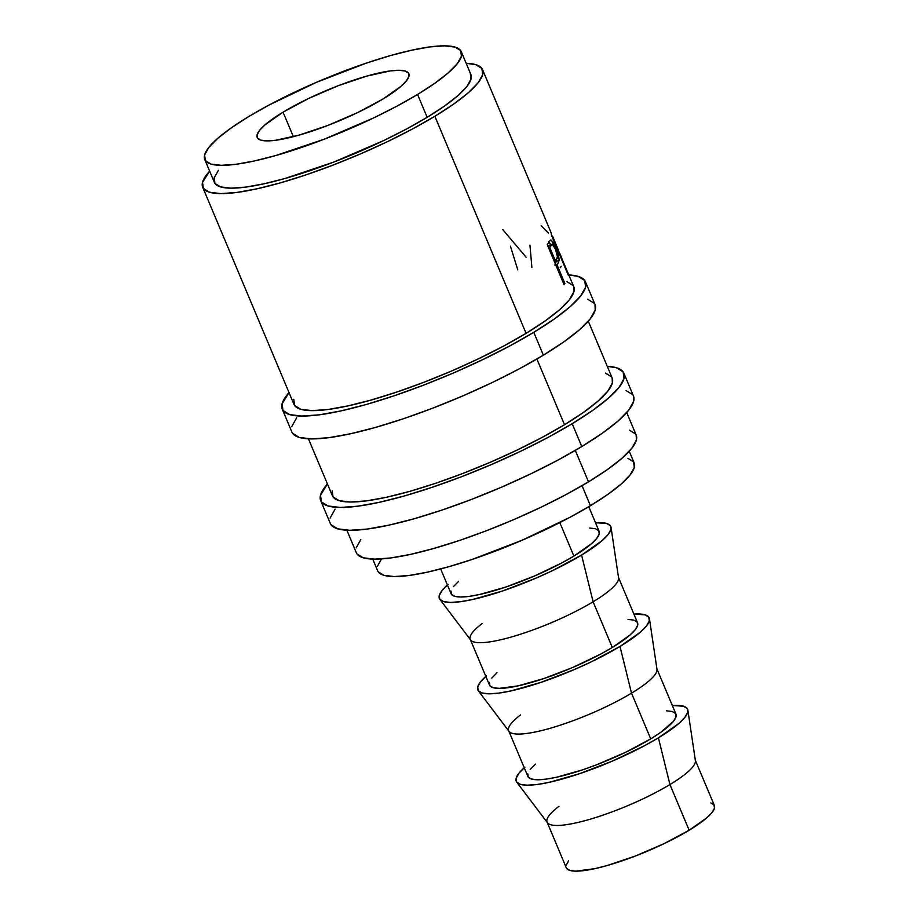 <?xml version="1.0" encoding="UTF-8"?>
<svg xmlns="http://www.w3.org/2000/svg" width="917" height="917" viewBox="0 0 917 917"><rect width="100%" height="100%" fill="white"/><g stroke="black" fill="none" stroke-linecap="round" stroke-linejoin="round"><path stroke-width="1.38" d="M585.436 281.748A164.43 32.978 157.2 0 0 568.861 274.962L578.065 276.361L584.737 280.487L585.619 287.124L580.656 295.996L570.065 306.782L554.235 319.047L533.774 332.321L543.38 355.166A164.43 32.978 -22.8 0 0 595.041 304.604L585.436 281.748A164.43 32.978 157.2 0 1 533.774 332.321L509.474 346.11L482.273 359.865L453.216 373.07L423.402 385.22L394.001 395.835L366.124 404.523L340.849 410.942L319.15 414.839L301.865 416.066L289.646 414.587L282.975 410.449L282.092 403.812L289.015 392.591A164.43 32.978 157.2 0 0 282.276 409.188L291.881 432.033A164.43 32.978 -22.8 0 0 386.321 424.239A164.43 32.978 -22.8 0 0 543.38 355.166L533.774 332.321A164.43 32.978 157.2 0 1 376.727 401.394A164.43 32.978 157.2 0 1 282.276 409.188M623.847 373.139A164.43 32.978 157.2 0 0 607.272 366.341L616.476 367.74L623.147 371.878L624.03 378.515L619.078 387.387L608.475 398.161L592.646 410.426L572.185 423.711L581.791 446.556A164.43 32.978 -22.8 0 0 633.452 395.984L623.847 373.139A164.43 32.978 157.2 0 1 572.185 423.711L547.896 437.489L520.684 451.256L491.627 464.46L461.813 476.611L432.411 487.225L404.535 495.902L379.271 502.321L357.573 506.218L340.276 507.456L328.068 505.978L321.386 501.84L320.514 495.203L327.438 483.981A164.43 32.978 157.2 0 0 320.686 500.579L330.292 523.424A164.43 32.978 -22.8 0 0 424.743 515.629A164.43 32.978 -22.8 0 0 581.791 446.556L572.185 423.711A164.43 32.978 157.2 0 1 415.137 492.784A164.43 32.978 157.2 0 1 320.686 500.579M283.055 112.161L293.36 136.679L283.055 112.161L264.91 124.93L259.614 130.317L257.138 134.753L257.574 138.077L260.909 140.141L267.019 140.886L275.662 140.267L299.148 135.108L327.793 125.457L357.229 112.78L382.974 99.013A82.209 16.483 157.2 0 1 304.455 133.55A82.209 16.483 157.2 0 1 257.23 137.447A82.209 16.483 157.2 0 1 283.055 112.161A82.209 16.483 157.2 0 1 361.585 77.624A82.209 16.483 157.2 0 1 408.81 73.727A82.209 16.483 157.2 0 1 382.974 99.013L401.119 86.244L406.414 80.845L408.902 76.409L408.455 73.096L405.119 71.022L399.01 70.288L390.367 70.907L366.88 76.065L338.247 85.705L308.811 98.383L283.055 112.161M687.876 710.182A92.961 18.649 157.2 0 0 672.321 705.505L683.452 706.205L687.223 708.543L687.727 712.291L684.919 717.312L678.935 723.41L658.417 737.841A92.961 18.649 157.2 0 1 571.669 776.263A92.961 18.649 157.2 0 1 516.707 782.144L547.506 822.813A80.318 16.105 -22.8 0 0 594.995 817.746A80.318 16.105 -22.8 0 0 669.937 784.551L689.137 830.24A80.318 16.105 -22.8 0 0 714.377 805.539L695.166 759.849A80.318 16.105 157.2 0 1 669.937 784.551A80.318 16.105 -22.8 0 0 695.395 760.652L687.876 710.182A92.961 18.649 157.2 0 1 658.417 737.841L669.937 784.551L658.417 737.841L644.674 745.636L612.865 760.892L579.384 773.753L549.34 782.293L537.075 784.493L527.298 785.193L520.386 784.356L516.615 782.018L516.122 778.269L518.919 773.249L524.914 767.162M649.465 618.803A92.961 18.649 157.2 0 0 633.911 614.115L645.041 614.814L648.812 617.152L649.305 620.912L646.508 625.921L640.513 632.019L619.995 646.462A92.961 18.649 157.2 0 1 533.258 684.884A92.961 18.649 157.2 0 1 478.284 690.753L509.084 731.434A80.318 16.105 -22.8 0 0 556.573 726.356A80.318 16.105 -22.8 0 0 631.515 693.16L650.726 738.861A80.318 16.105 -22.8 0 0 675.967 714.16L656.755 668.47A80.318 16.105 157.2 0 1 631.515 693.16A80.318 16.105 -22.8 0 0 656.973 669.261L649.465 618.803A92.961 18.649 157.2 0 1 619.995 646.462L631.515 693.16L619.995 646.462L590.88 662.04L574.443 669.502L540.973 682.374L510.918 690.914L498.653 693.114L488.876 693.814L481.975 692.977L478.204 690.639L477.7 686.879L480.508 681.87L486.491 675.772M611.054 527.413A92.961 18.649 157.2 0 0 595.5 522.736L606.618 523.435L610.401 525.773L610.894 529.522L608.097 534.542L602.102 540.629L581.584 555.072A92.961 18.649 157.2 0 1 494.836 593.494A92.961 18.649 157.2 0 1 439.873 599.374L470.673 640.043A80.318 16.105 -22.8 0 0 518.162 634.977A80.318 16.105 -22.8 0 0 593.104 601.781L612.315 647.471A80.318 16.105 -22.8 0 0 637.544 622.769L618.345 577.08A80.318 16.105 157.2 0 1 593.104 601.781A80.318 16.105 -22.8 0 0 618.562 577.882L611.054 527.413A92.961 18.649 157.2 0 1 581.584 555.072L593.104 601.781L581.584 555.072L552.47 570.649L536.032 578.123L502.55 590.984L472.507 599.523L460.242 601.724L450.465 602.423L443.564 601.586L439.782 599.248L439.289 595.5L442.086 590.479L448.081 584.393M440.676 568.953L451.049 593.631A80.318 16.105 -22.8 0 0 497.186 589.826A80.318 16.105 -22.8 0 0 573.893 556.092L559.817 522.598L573.893 556.092A80.318 16.105 -22.8 0 0 599.133 531.39L588.76 506.7M372.738 559.106L377.621 570.729A139.132 27.9 -22.8 0 0 457.537 564.138A139.132 27.9 -22.8 0 0 590.433 505.691L582.02 485.678L590.433 505.691A139.132 27.9 -22.8 0 0 634.14 462.902L629.257 451.267M204.755 159.501L214.36 182.345A139.132 27.9 -22.8 0 0 294.277 175.755A139.132 27.9 -22.8 0 0 427.162 117.307L417.567 94.462A139.132 27.9 157.2 0 1 284.671 152.91A139.132 27.9 157.2 0 1 204.755 159.501A139.132 27.9 157.2 0 1 248.473 116.711L269.025 105.054L316.64 82.232L366.743 62.964L390.333 55.616L411.71 50.194L430.073 46.893L444.699 45.85L455.038 47.099L460.689 50.607L461.423 56.212L457.239 63.732L448.264 72.844L434.876 83.218L417.567 94.462L427.162 117.307A139.132 27.9 -22.8 0 0 470.88 74.518L461.274 51.673A139.132 27.9 157.2 0 1 417.567 94.462L397.004 106.12L373.987 117.766L324.171 139.224L275.708 155.546L254.318 160.979L235.967 164.281L221.329 165.324L210.99 164.063L205.351 160.567L204.606 154.95L208.801 147.442L217.765 138.329L231.164 127.944L248.473 116.711A139.132 27.9 157.2 0 1 381.357 58.264A139.132 27.9 157.2 0 1 461.274 51.673M346.867 530.209L356.358 552.791A151.775 30.444 -22.8 0 0 443.541 545.592A151.775 30.444 -22.8 0 0 588.508 481.838L575.303 450.407L588.508 481.838A151.775 30.444 -22.8 0 0 636.203 435.151L626.712 412.581M308.456 438.83L332.355 495.673A151.775 30.444 -22.8 0 0 419.527 488.474A151.775 30.444 -22.8 0 0 564.505 424.72L536.892 359.017L564.505 424.72A151.775 30.444 -22.8 0 0 612.189 378.045L588.29 321.191M202.703 187.251A151.775 30.444 157.2 0 1 209.649 171.135L202.531 182.288L203.345 188.409L209.512 192.226L220.779 193.602L236.746 192.455L256.771 188.856L280.098 182.941L305.831 174.929L332.974 165.117L360.484 153.907L387.318 141.722L412.421 129.022L434.853 116.299A151.775 30.444 157.2 0 1 289.887 180.053A151.775 30.444 157.2 0 1 202.703 187.251L293.933 404.294A151.775 30.444 -22.8 0 0 381.117 397.095A151.775 30.444 -22.8 0 0 526.083 333.329L434.853 116.299L453.732 104.034L468.346 92.72L478.135 82.771L482.709 74.575L481.895 68.454L475.74 64.637L466.168 63.296A151.775 30.444 157.2 0 1 482.537 69.612A151.775 30.444 157.2 0 1 434.853 116.299L526.083 333.329A151.775 30.444 -22.8 0 0 573.778 286.654L560.402 255.19A151.775 30.444 157.2 0 1 560.482 255.854L568.242 274.309A151.775 30.444 157.2 0 1 568.265 275.157L551.461 235.176A151.775 30.444 -22.8 0 0 551.277 233.331L551.14 232.861M564.047 284.648L547.243 244.667A151.775 30.444 -22.8 0 0 548.974 242.134L550.441 240.094L551.587 240.449L556.046 248.92L559.129 259.351L557.742 264.096A151.775 30.444 157.2 0 1 557.135 265.013L564.895 283.468A151.775 30.444 157.2 0 1 564.047 284.648A151.775 30.444 157.2 0 0 564.895 283.468L557.135 265.013L555.966 265.426L557.135 265.013A151.775 30.444 157.2 0 0 557.742 264.096L559.152 260.359C559.118 257.459 557.949 253.333 555.668 247.991C553.513 242.799 551.851 240.139 550.67 240.002L548.974 242.134A151.775 30.444 157.2 0 1 547.243 244.667L564.047 284.648M560.138 254.238L561.961 258.605L560.138 254.238L559.565 254.468L559.886 253.619L560.138 254.238M558.705 251.281L559.886 253.619M551.404 234.569L552.412 237.365M218.406 170.287L214.211 177.806L214.956 183.411L220.596 186.919L230.935 188.168L245.561 187.125L263.924 183.824L285.313 178.402L333.777 162.068L383.593 140.61L406.609 128.965L427.162 117.307L444.481 106.063L457.87 95.689L466.845 86.576L471.029 79.057L470.295 73.452M360.771 539.632L356.197 547.827M357 553.948L363.166 557.777L374.445 559.141L390.401 557.995L410.426 554.407L433.752 548.481L459.486 540.468L486.629 530.668L514.15 519.446L540.973 507.261L566.087 494.561L588.508 481.838L607.398 469.573L622.013 458.259L631.79 448.31L636.364 440.114L636.169 435.071M635.561 433.993L629.394 430.176M381.667 558.682L377.472 566.19M378.217 571.795L383.868 575.303L394.195 576.552L408.833 575.509L427.184 572.208L448.573 566.786L472.152 559.439L522.266 540.17L569.87 517.36L590.433 505.691L607.742 494.458L621.13 484.073L630.105 474.96L634.3 467.452L633.555 461.836L627.904 458.34M458.557 581.412L453.388 586.674M450.958 591.007L451.393 594.25L454.649 596.268L460.621 596.99L469.068 596.394L479.66 594.491L505.622 587.109L534.542 575.991L562.029 562.82L573.893 556.092L591.625 543.609L596.795 538.348L599.225 534.015L598.79 530.771L595.534 528.754L589.562 528.032M439.873 599.374A92.961 18.649 157.2 0 1 447.416 584.977M470.261 639.332L489.46 685.022A80.318 16.105 -22.8 0 0 535.597 681.216A80.318 16.105 -22.8 0 0 612.315 647.471L593.104 601.781A80.318 16.105 157.2 0 1 516.386 635.515A80.318 16.105 157.2 0 1 470.261 639.332A80.318 16.105 157.2 0 1 482.147 623.56M496.98 672.791L491.799 678.064M489.38 682.397L489.804 685.641L493.071 687.658L499.031 688.38L518.082 685.87L544.033 678.5L572.965 667.381L600.44 654.211L612.315 647.471L630.036 635L635.217 629.727L637.636 625.394L637.212 622.162L633.945 620.133L627.973 619.411M478.284 690.753A92.961 18.649 157.2 0 1 485.827 676.368M508.671 730.711L527.883 776.401A80.318 16.105 -22.8 0 0 574.008 772.595A80.318 16.105 -22.8 0 0 650.726 738.861L631.515 693.16A80.318 16.105 157.2 0 1 554.808 726.906A80.318 16.105 157.2 0 1 508.671 730.711A80.318 16.105 157.2 0 1 520.569 714.939M535.39 764.182L530.209 769.443M527.791 773.776L528.226 777.02L531.482 779.037L537.454 779.759L545.89 779.163L556.493 777.261L582.455 769.879L596.818 764.698L625.566 752.318L650.726 738.861L660.721 732.374L673.628 721.117L676.047 716.785L675.623 713.541L672.356 711.523L666.395 710.801M516.707 782.144A92.961 18.649 157.2 0 1 524.237 767.747M547.082 822.102L566.293 867.791A80.318 16.105 -22.8 0 0 612.43 863.986A80.318 16.105 -22.8 0 0 689.137 830.24L669.937 784.551A80.318 16.105 157.2 0 1 593.219 818.285A80.318 16.105 157.2 0 1 547.082 822.102A80.318 16.105 157.2 0 1 558.98 806.33M568.632 860.834L566.202 865.167M566.637 868.41L569.893 870.428L575.865 871.15L594.904 868.64L607.249 865.51L635.229 856.077L663.988 843.697L689.137 830.24L706.869 817.769L712.039 812.508L714.469 808.164L714.034 804.931L710.778 802.902M529.957 245.252L531.871 267.42M510.414 246.123L517.784 269.896M502.722 229.559L526.083 257.184M561.158 266.377L560.264 267.672M541.19 225.777L548.366 233.033M550.716 232.024L551.277 233.331A151.775 30.444 157.2 0 1 551.461 235.176L568.265 275.157A151.775 30.444 157.2 0 0 568.242 274.309L560.482 255.854A151.775 30.444 157.2 0 0 560.402 255.19L566.74 270.71M552.011 236.322L551.461 234.752M558.442 250.192L558.476 251.877L552.871 238.546L558.052 249.298M552.229 237.01L552.802 236.781A151.775 30.444 157.2 0 1 553.157 238.431A151.775 30.444 157.2 0 0 552.802 236.781L552.47 236.127L552.229 237.01M549.065 241.985L550.727 244.724L548.675 241.549M555.049 248.232L555.668 247.991L555.049 248.232M556.16 259.855L556.241 261.437L559.152 260.359L556.241 261.437L554.877 265.116L557.742 264.096L554.877 265.116M563.726 283.88L564.895 283.468L563.726 283.88M555.347 264.314L556.069 259.247M552.137 244.197L555.381 248.988L552.653 244.312L548.366 246.329L551.243 245.286L552.137 244.197L549.249 245.275L548.366 246.329A148.623 29.802 -22.8 0 1 548.114 246.765A148.623 29.802 -22.8 0 0 548.366 246.329L549.741 245.389M555.381 248.988C557.525 254.513 558.017 257.78 556.837 258.8L554.235 261.322L555.415 260.909L549.81 247.59L548.641 247.991L549.81 247.59L555.415 260.909L557.444 256.771L555.381 248.988M551.243 245.286A151.775 30.444 157.2 0 1 549.81 247.59A151.775 30.444 157.2 0 0 551.243 245.286M552.55 236.208L552.802 236.781M332.183 490.71L332.997 496.842L339.152 500.659L350.432 502.023L366.387 500.888L386.424 497.289L409.75 491.363L435.483 483.351L462.627 473.55L490.137 462.34L516.959 450.144L542.073 437.443L564.505 424.72L583.384 412.455L597.999 401.142L607.776 391.192L612.361 382.997L612.155 377.953M611.547 376.876L605.38 373.059M335.072 509.176L330.12 518.048M330.991 524.684L337.662 528.822L349.881 530.301L367.178 529.063L388.865 525.166L414.14 518.758L442.017 510.07L471.418 499.456L501.232 487.305L530.29 474.1L557.49 460.334L581.791 446.556L602.251 433.271L618.081 421.006L628.672 410.231L633.636 401.359L633.418 395.892M632.753 394.723L626.082 390.585M293.772 399.331L294.575 405.452L300.742 409.269L312.021 410.633L327.977 409.498L348.002 405.899L371.328 399.984L397.061 391.96L424.204 382.16L451.726 370.949L478.548 358.765L503.662 346.053L526.083 333.329L544.973 321.076L559.588 309.751L569.365 299.802L573.939 291.617L573.744 286.562M573.136 285.485L566.97 281.668M296.661 417.785L291.698 426.669M292.58 433.294L299.251 437.432L311.471 438.911L328.756 437.684L350.454 433.787L375.729 427.368L403.606 418.691L433.007 408.065L462.81 395.915L491.879 382.71L519.079 368.955L543.38 355.166L563.84 341.892L579.67 329.627L590.261 318.852L595.213 309.969L594.995 304.501M594.342 303.344L587.671 299.206M482.537 69.612L551.002 232.471M560.814 255.809L560 253.883M552.699 236.517L558.304 249.848"/></g></svg>
